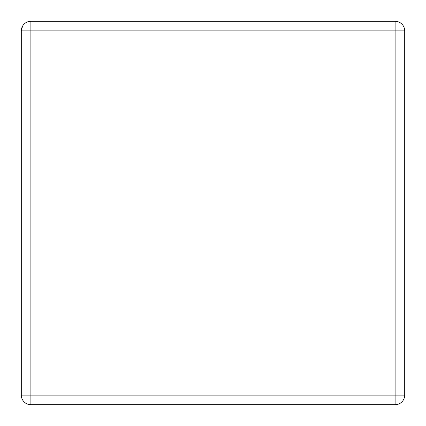 <?xml version="1.0" encoding="UTF-8"?>
<svg xmlns="http://www.w3.org/2000/svg" width="426" height="426" viewBox="0 0 426 426"><rect width="100%" height="100%" fill="white"/><g stroke="black" fill="none" stroke-linecap="round" stroke-linejoin="round"><path stroke-width="0.64" d="M22.583 26.092L21.3 30.885L30.885 30.885L30.885 395.115L395.115 395.115L395.115 30.885L30.885 30.885L30.885 21.3L395.115 21.3A9.585 9.585 0 0 1 404.7 30.885L404.7 395.115A9.585 9.585 0 0 1 395.115 404.7L30.885 404.7L30.885 395.115L21.3 395.115L21.3 30.885A9.585 9.585 0 0 1 30.885 21.3A9.585 9.585 0 0 0 21.3 30.885M21.3 395.115A9.585 9.585 0 0 0 30.885 404.7A9.585 9.585 0 0 1 21.3 395.115M395.115 404.7A9.585 9.585 0 0 0 404.7 395.115L395.115 395.115L395.115 404.7M404.7 30.885A9.585 9.585 0 0 0 395.115 21.3L395.115 30.885L404.7 30.885"/></g></svg>
